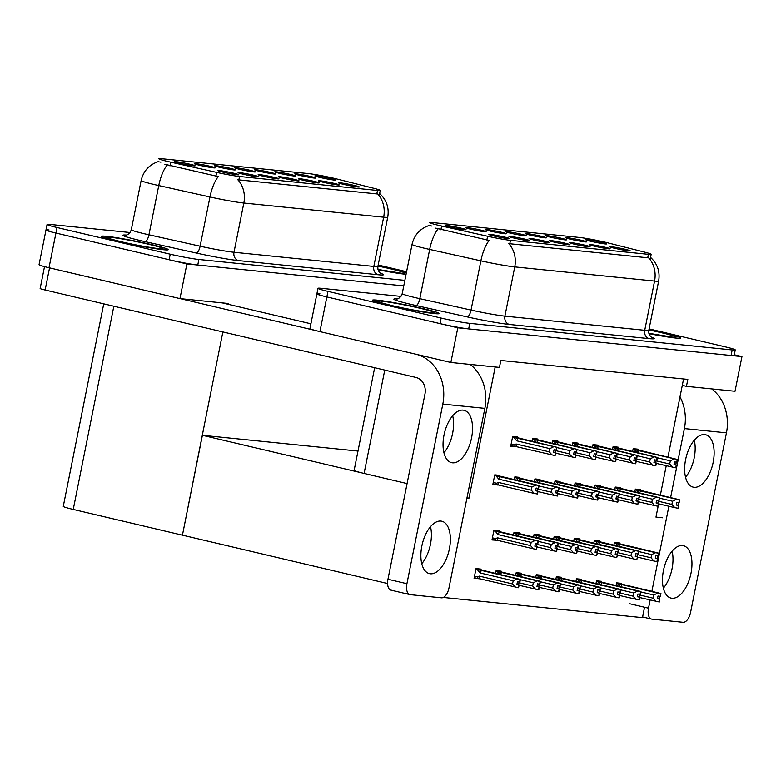 <?xml version="1.0" encoding="UTF-8"?>
<svg xmlns="http://www.w3.org/2000/svg" width="781" height="781" viewBox="0 0 781 781"><rect width="100%" height="100%" fill="white"/><g stroke="black" fill="none" stroke-linecap="round" stroke-linejoin="round"><path stroke-width="1.17" d="M450.168 227.037A10.622 0.615 11.3 0 0 466.013 229.692A10.622 0.615 11.3 0 0 461.044 228.14A10.622 0.615 11.3 0 0 450.412 226.012A10.622 0.615 11.3 0 0 445.19 225.533A10.622 0.615 11.3 0 0 450.168 227.037M534.038 240.06A10.622 0.615 11.3 0 0 549.883 242.715A10.622 0.615 11.3 0 0 544.913 241.163A10.622 0.615 11.3 0 0 534.272 239.035A10.622 0.615 11.3 0 0 529.059 238.556A10.622 0.615 11.3 0 0 534.038 240.06M513.957 238.029A10.622 0.615 11.3 0 0 529.801 240.675A10.622 0.615 11.3 0 0 524.832 239.132A10.622 0.615 11.3 0 0 514.191 237.004A10.622 0.615 11.3 0 0 508.978 236.516A10.622 0.615 11.3 0 0 513.957 238.029M594.292 246.161A10.622 0.615 11.3 0 0 610.137 248.817A10.622 0.615 11.3 0 0 605.168 247.265A10.622 0.615 11.3 0 0 594.526 245.136A10.622 0.615 11.3 0 0 589.313 244.658A10.622 0.615 11.3 0 0 594.292 246.161M530.504 235.179A10.622 0.615 11.3 0 0 546.349 237.834A10.622 0.615 11.3 0 0 541.379 236.282A10.622 0.615 11.3 0 0 530.748 234.154A10.622 0.615 11.3 0 0 525.525 233.665A10.622 0.615 11.3 0 0 530.504 235.179M570.677 239.25A10.622 0.615 11.3 0 0 586.521 241.895A10.622 0.615 11.3 0 0 581.552 240.353A10.622 0.615 11.3 0 0 570.911 238.225A10.622 0.615 11.3 0 0 565.698 237.736A10.622 0.615 11.3 0 0 570.677 239.25M493.865 235.989A10.622 0.615 11.3 0 0 509.72 238.644A10.622 0.615 11.3 0 0 504.741 237.092A10.622 0.615 11.3 0 0 494.109 234.964A10.622 0.615 11.3 0 0 488.886 234.485A10.622 0.615 11.3 0 0 493.865 235.989M510.423 233.148A10.622 0.615 11.3 0 0 526.267 235.794A10.622 0.615 11.3 0 0 521.298 234.241A10.622 0.615 11.3 0 0 510.657 232.123A10.622 0.615 11.3 0 0 505.444 231.635A10.622 0.615 11.3 0 0 510.423 233.148M470.25 229.077A10.622 0.615 11.3 0 0 486.104 231.723A10.622 0.615 11.3 0 0 481.125 230.18A10.622 0.615 11.3 0 0 470.494 228.052A10.622 0.615 11.3 0 0 465.271 227.564A10.622 0.615 11.3 0 0 470.25 229.077M490.341 231.108A10.622 0.615 11.3 0 0 506.186 233.763A10.622 0.615 11.3 0 0 501.217 232.211A10.622 0.615 11.3 0 0 490.575 230.083A10.622 0.615 11.3 0 0 485.362 229.604A10.622 0.615 11.3 0 0 490.341 231.108M574.201 244.131A10.622 0.615 11.3 0 0 590.055 246.786A10.622 0.615 11.3 0 0 585.076 245.234A10.622 0.615 11.3 0 0 574.445 243.106A10.622 0.615 11.3 0 0 569.222 242.618A10.622 0.615 11.3 0 0 574.201 244.131M554.12 242.1A10.622 0.615 11.3 0 0 569.964 244.746A10.622 0.615 11.3 0 0 564.995 243.194A10.622 0.615 11.3 0 0 554.364 241.075A10.622 0.615 11.3 0 0 549.141 240.587A10.622 0.615 11.3 0 0 554.12 242.1M590.758 241.28A10.622 0.615 11.3 0 0 606.603 243.936A10.622 0.615 11.3 0 0 601.634 242.383A10.622 0.615 11.3 0 0 590.992 240.255A10.622 0.615 11.3 0 0 585.779 239.777A10.622 0.615 11.3 0 0 590.758 241.28M550.585 237.209A10.622 0.615 11.3 0 0 566.44 239.865A10.622 0.615 11.3 0 0 561.471 238.312A10.622 0.615 11.3 0 0 550.83 236.184A10.622 0.615 11.3 0 0 545.607 235.706A10.622 0.615 11.3 0 0 550.585 237.209M614.374 248.202A10.622 0.615 11.3 0 0 630.218 250.847A10.622 0.615 11.3 0 0 625.249 249.305A10.622 0.615 11.3 0 0 614.608 247.177A10.622 0.615 11.3 0 0 609.395 246.689A10.622 0.615 11.3 0 0 614.374 248.202M438.717 225.358A19.125 1.103 11.3 0 0 441.646 226.021L487.598 236.252A19.125 1.103 11.3 0 0 510.462 240.353L648.406 254.323A19.125 1.103 11.3 0 0 651.159 254.303A19.125 1.103 11.3 0 0 644.823 252.185L607.823 242.862A19.125 1.103 11.3 0 0 579.404 237.453L432.508 222.575A19.125 1.103 11.3 0 0 429.755 222.595A19.125 1.103 11.3 0 0 438.717 225.358M662.425 517.764L655.972 517.11L658.617 503.833M660.345 495.213L666.232 465.74M667.96 457.119L682.291 385.355L686.44 386.341L687.827 379.4L500.836 360.461L499.45 367.392L450.871 362.472L457.803 327.805L741.95 356.585L734.277 354.779M495.193 366.963L468.981 498.171L467.018 497.712M407.077 483.576L364.092 473.442A21.253 1.22 -168.7 0 1 354.135 470.387L374.655 367.705M319.946 293.841A21.253 1.22 11.3 0 0 316.891 293.871A21.253 1.22 11.3 0 0 326.849 296.926L457.803 327.805M400.975 296.389L321.059 288.296A21.253 1.22 11.3 0 0 317.994 288.316L309.959 328.537A21.253 1.22 11.3 0 0 319.917 331.603L450.871 362.472M686.44 386.341L735.019 391.261L741.95 356.585M682.291 385.355L683.57 378.97M499.684 476.088L499.83 475.365L494.754 474.848L492.821 484.562L497.927 484.884M519.775 478.118L519.912 477.396L514.845 476.888L514.279 479.68M559.938 482.189L560.084 481.467L555.008 480.95L554.451 483.751M580.019 484.22L580.166 483.498L575.089 482.99L574.533 485.782M600.111 486.26L600.247 485.538L595.181 485.021L594.614 487.822M620.192 488.291L620.339 487.569L615.262 487.061L614.706 489.853M539.856 480.159L540.003 479.436L534.926 478.919L534.37 481.721M541.204 575.939L541.35 575.226L536.274 574.709L535.717 577.501M561.285 577.979L561.432 577.257L556.355 576.739L555.799 579.541M581.376 580.01L581.513 579.287L576.446 578.78L575.88 581.572M601.458 582.05L601.604 581.328L596.528 580.81L595.971 583.612M521.122 573.908L521.269 573.186L516.192 572.678L515.636 575.47M501.041 571.877L501.177 571.155L496.111 570.638L495.544 573.439M480.95 569.837L481.096 569.115L476.019 568.607L474.087 578.311L479.192 578.643M621.539 584.081L621.686 583.358L616.609 582.851L616.053 585.643M640.274 490.331L640.42 489.609L635.343 489.091L634.787 491.893M517.598 437.711L517.744 436.989L512.668 436.481L510.725 446.185L515.841 446.517M537.679 439.752L537.826 439.029L532.749 438.512L532.193 441.314M577.852 443.823L577.999 443.1L572.922 442.583L572.366 445.385M597.934 445.853L598.08 445.131L593.004 444.614L592.447 447.415M618.025 447.884L618.162 447.171L613.085 446.654L612.529 449.446M557.771 441.782L557.907 441.06L552.841 440.552L552.274 443.344M539.036 535.541L539.183 534.819L534.106 534.302L533.54 537.103M518.955 533.501L519.092 532.779L514.015 532.271L513.459 535.063M498.864 531.47L499.01 530.748L493.934 530.231L491.991 539.944L497.106 540.276M619.372 543.674L619.518 542.951L614.442 542.444L613.876 545.236M599.291 541.643L599.427 540.921L594.351 540.403L593.794 543.205M579.199 539.603L579.346 538.89L574.269 538.373L573.713 541.165M559.118 537.572L559.264 536.85L554.188 536.342L553.631 539.134M638.106 449.924L638.253 449.202L633.176 448.685L632.61 451.486M468.981 498.171L466.96 497.966M644.54 607.247L642.47 617.625L443.315 597.445M492.128 539.29L497.067 540.452M510.862 445.541L515.802 446.703M474.213 577.657L479.153 578.828M492.948 483.908L497.887 485.069M387.591 583.524L182.442 535.161L202.396 435.3L358.001 451.067M202.396 435.3L361.047 472.7M179.259 163.17A10.622 0.615 11.3 0 0 195.104 165.826A10.622 0.615 11.3 0 0 190.134 164.274A10.622 0.615 11.3 0 0 179.503 162.145A10.622 0.615 11.3 0 0 174.28 161.667A10.622 0.615 11.3 0 0 179.259 163.17M263.129 176.194A10.622 0.615 11.3 0 0 278.973 178.849A10.622 0.615 11.3 0 0 274.004 177.297A10.622 0.615 11.3 0 0 263.363 175.169A10.622 0.615 11.3 0 0 258.15 174.68A10.622 0.615 11.3 0 0 263.129 176.194M243.047 174.163A10.622 0.615 11.3 0 0 258.892 176.809A10.622 0.615 11.3 0 0 253.923 175.256A10.622 0.615 11.3 0 0 243.281 173.138A10.622 0.615 11.3 0 0 238.068 172.65A10.622 0.615 11.3 0 0 243.047 174.163M323.383 182.295A10.622 0.615 11.3 0 0 339.227 184.951A10.622 0.615 11.3 0 0 334.258 183.398A10.622 0.615 11.3 0 0 323.617 181.27A10.622 0.615 11.3 0 0 318.404 180.792A10.622 0.615 11.3 0 0 323.383 182.295M259.595 171.312A10.622 0.615 11.3 0 0 275.439 173.968A10.622 0.615 11.3 0 0 270.47 172.416A10.622 0.615 11.3 0 0 259.839 170.287A10.622 0.615 11.3 0 0 254.616 169.799A10.622 0.615 11.3 0 0 259.595 171.312M299.767 175.383A10.622 0.615 11.3 0 0 315.612 178.029A10.622 0.615 11.3 0 0 310.643 176.486A10.622 0.615 11.3 0 0 300.002 174.358A10.622 0.615 11.3 0 0 294.788 173.87A10.622 0.615 11.3 0 0 299.767 175.383M222.956 172.123A10.622 0.615 11.3 0 0 238.801 174.778A10.622 0.615 11.3 0 0 233.831 173.226A10.622 0.615 11.3 0 0 223.2 171.098A10.622 0.615 11.3 0 0 217.977 170.619A10.622 0.615 11.3 0 0 222.956 172.123M239.513 169.272A10.622 0.615 11.3 0 0 255.358 171.927A10.622 0.615 11.3 0 0 250.389 170.375A10.622 0.615 11.3 0 0 239.747 168.247A10.622 0.615 11.3 0 0 234.534 167.769A10.622 0.615 11.3 0 0 239.513 169.272M199.34 165.211A10.622 0.615 11.3 0 0 215.195 167.856A10.622 0.615 11.3 0 0 210.216 166.314A10.622 0.615 11.3 0 0 199.585 164.186A10.622 0.615 11.3 0 0 194.362 163.698A10.622 0.615 11.3 0 0 199.34 165.211M219.432 167.241A10.622 0.615 11.3 0 0 235.276 169.897A10.622 0.615 11.3 0 0 230.307 168.345A10.622 0.615 11.3 0 0 219.666 166.216A10.622 0.615 11.3 0 0 214.453 165.728A10.622 0.615 11.3 0 0 219.432 167.241M303.292 180.265A10.622 0.615 11.3 0 0 319.146 182.91A10.622 0.615 11.3 0 0 314.167 181.368A10.622 0.615 11.3 0 0 303.536 179.239A10.622 0.615 11.3 0 0 298.313 178.751A10.622 0.615 11.3 0 0 303.292 180.265M283.21 178.224A10.622 0.615 11.3 0 0 299.055 180.88A10.622 0.615 11.3 0 0 294.086 179.327A10.622 0.615 11.3 0 0 283.454 177.199A10.622 0.615 11.3 0 0 278.231 176.721A10.622 0.615 11.3 0 0 283.21 178.224M319.849 177.414A10.622 0.615 11.3 0 0 335.693 180.069A10.622 0.615 11.3 0 0 330.724 178.517A10.622 0.615 11.3 0 0 320.083 176.389A10.622 0.615 11.3 0 0 314.87 175.901A10.622 0.615 11.3 0 0 319.849 177.414M279.676 173.343A10.622 0.615 11.3 0 0 295.53 175.998A10.622 0.615 11.3 0 0 290.552 174.446A10.622 0.615 11.3 0 0 279.92 172.318A10.622 0.615 11.3 0 0 274.697 171.84A10.622 0.615 11.3 0 0 279.676 173.343M343.464 184.336A10.622 0.615 11.3 0 0 359.309 186.981A10.622 0.615 11.3 0 0 354.34 185.429A10.622 0.615 11.3 0 0 343.699 183.31A10.622 0.615 11.3 0 0 338.485 182.822A10.622 0.615 11.3 0 0 343.464 184.336M167.808 161.491A19.125 1.103 11.3 0 0 170.736 162.155L216.688 172.386A19.125 1.103 11.3 0 0 239.552 176.486L377.496 190.457A19.125 1.103 11.3 0 0 380.249 190.427A19.125 1.103 11.3 0 0 373.914 188.319L336.914 178.995A19.125 1.103 11.3 0 0 308.495 173.587L161.599 158.709A19.125 1.103 11.3 0 0 158.846 158.728A19.125 1.103 11.3 0 0 167.808 161.491M130.066 232.523L50.15 224.43A21.253 1.22 11.3 0 0 47.085 224.45A21.253 1.22 11.3 0 0 57.052 227.515L55.939 233.06L186.893 263.939L403.748 285.905L197.769 265.032A21.253 1.22 11.3 0 1 169.116 259.741L55.939 233.06A21.253 1.22 11.3 0 1 45.981 230.004A21.253 1.22 11.3 0 0 55.939 233.06L49.008 267.737L179.962 298.606L186.893 263.939M49.037 229.975A21.253 1.22 11.3 0 0 45.981 230.004L39.05 264.671A21.253 1.22 11.3 0 0 49.008 267.737M179.962 298.606L228.54 303.526L228.384 304.336M182.442 535.161L222.868 331.925M182.266 535.141L73.238 509.437A21.253 1.22 -168.7 0 1 63.271 506.371L103.746 303.838M388.421 305.117A34.003 1.952 11.3 0 0 421.965 311.834A34.003 1.952 11.3 0 0 439.166 313.542A34.003 1.952 11.3 0 0 423.224 308.641A34.003 1.952 11.3 0 0 389.69 301.915A34.003 1.952 11.3 0 0 372.488 300.216A34.003 1.952 11.3 0 0 388.421 305.117M648.982 333.653A34.003 1.952 11.3 0 0 680.759 338.017A34.003 1.952 11.3 0 0 664.816 333.116A34.003 1.952 11.3 0 0 648.933 329.66A33.642 1.933 -168.7 0 1 664.631 333.096A33.642 1.933 -168.7 0 1 680.407 337.948A33.642 1.933 -168.7 0 1 648.972 333.633M430.565 225.807L431.815 226.031M648.406 254.323L647.713 257.779L648.591 257.808A24.787 21.263 95.8 0 1 654.566 281.062L514.747 266.897A28.331 1.63 -168.7 0 1 480.871 260.834A24.787 8.786 -77.4 0 1 489.179 240.441L435.788 228.14M316.891 293.871A21.253 1.22 11.3 0 0 326.849 296.926L440.025 323.607A21.253 1.22 11.3 0 0 468.678 328.908L731.075 355.482A21.253 1.22 11.3 0 0 734.14 355.462L735.243 349.908A21.253 1.22 11.3 0 0 725.285 346.852L649.089 328.889M647.713 257.779L508.763 243.643A24.787 21.263 -84.2 0 1 514.747 266.897L504.907 316.139L644.725 330.295A28.331 1.63 11.3 0 0 648.816 330.265C648.171 336.035 652.789 338.046 651.93 337.431M317.994 288.316A21.253 1.22 11.3 0 0 327.961 291.381L441.138 318.062A21.253 1.22 11.3 0 0 469.781 323.354L732.188 349.937A21.253 1.22 11.3 0 0 735.243 349.908M117.511 241.251A34.003 1.952 11.3 0 0 151.055 247.968A34.003 1.952 11.3 0 0 168.257 249.676A34.003 1.952 11.3 0 0 152.315 244.775A34.003 1.952 11.3 0 0 118.78 238.049A34.003 1.952 11.3 0 0 101.579 236.35A34.003 1.952 11.3 0 0 117.511 241.251M406.081 274.248A33.642 1.933 -168.7 0 1 378.063 269.767A34.003 1.952 11.3 0 0 406.071 274.297M406.423 272.559A34.003 1.952 11.3 0 0 393.907 269.25A34.003 1.952 11.3 0 0 378.024 265.794M159.656 161.931L160.906 162.165M377.496 190.457L376.803 193.913L377.682 193.942A24.787 21.263 95.8 0 1 383.656 217.196L243.838 203.031A28.331 1.63 -168.7 0 1 209.962 196.968A24.787 8.786 -77.4 0 1 218.27 176.574L164.879 164.274M376.803 193.913L237.854 179.776A24.787 21.263 -84.2 0 1 243.838 203.031L233.997 252.263L373.816 266.428A28.331 1.63 11.3 0 0 377.897 266.399C377.262 272.159 381.88 274.18 381.021 273.565M57.052 227.515L170.229 254.196A21.253 1.22 11.3 0 0 198.872 259.487L404.861 280.359M406.589 271.72L378.18 265.013M633.04 449.348L677.254 459.482L676.707 462.254L674.579 461.854L674.023 464.627L676.444 465.066L674.062 464.402M633.118 448.938L677.557 459.511L633.157 448.753M676.444 465.066L675.887 467.839L676.151 465.037M656.284 463.387L675.594 467.809M677.254 459.482L633.079 449.163M657.407 457.783L670.342 460.839L669.707 464.021L656.069 460.81M634.484 449.69L637.179 453.019M676.287 462.176L675.76 464.802M677.332 459.492L676.922 462.284L677.557 459.511M670.342 460.839L674.276 458.916M672.607 467.243L669.707 464.021M638.858 450.569A4.813 2.46 103.3 0 0 637.355 452.599M676.922 462.284L677.478 459.511M635.207 489.755L679.509 499.899L635.246 489.57M679.509 499.899L678.953 502.671L676.746 502.261L676.19 505.034L678.318 505.434L678.064 508.246L678.621 505.463L676.239 504.809M679.431 499.889L678.874 502.661M679.724 499.918L679.099 502.681L679.724 499.918L678.767 499.557L635.334 489.16M635.295 489.345L679.646 499.908M636.652 490.097L639.356 493.426M641.025 490.976A4.813 2.46 103.3 0 0 639.532 493.006M659.584 498.19L672.509 501.236L676.444 499.323M658.461 503.794L674.784 507.64L671.875 504.428L658.237 501.217M672.509 501.236L671.875 504.428M674.784 507.64L677.762 508.206M678.455 502.583L677.937 505.209M612.958 447.318L657.172 457.451L656.616 460.224L654.488 459.824L653.941 462.596L656.362 463.026L653.98 462.372M613.036 446.908L657.465 457.481L613.075 446.722M656.362 463.026L655.806 465.798L656.06 462.996M636.203 461.356L655.513 465.769M657.172 457.451L612.997 447.132M637.325 455.753L650.261 458.798L649.616 461.991L635.988 458.769M614.403 447.659L617.097 450.979M656.206 460.146L655.679 462.772M656.694 460.214L657.465 457.481M650.261 458.798L654.195 456.885M652.525 465.203L649.616 461.991M618.777 448.528A4.813 2.46 103.3 0 0 617.273 450.569M657.251 457.461L656.616 460.224M656.841 460.243L657.397 457.471M592.877 445.287L637.091 455.411L636.535 458.193L634.406 457.783L633.85 460.556L636.281 460.995L633.899 460.331M592.955 444.877L637.384 455.45L592.994 444.692M636.281 460.995L635.724 463.768L635.978 460.966M616.121 459.326L635.422 463.738M637.091 455.411L592.906 445.102M617.244 453.712L630.169 456.768L629.535 459.95L615.906 456.739M594.312 445.619L597.016 448.948M636.115 458.105L635.597 460.731M636.613 458.174L637.384 455.45M630.169 456.768L634.104 454.845M632.444 463.172L629.535 459.95M598.685 446.498A4.813 2.46 103.3 0 0 597.192 448.538M637.169 455.421L636.535 458.193M636.759 458.213L637.306 455.44M572.785 443.247L617.01 453.38L616.453 456.153L614.325 455.753L613.768 458.525L616.189 458.955L613.817 458.301M572.873 442.837L617.302 453.41L572.903 442.651M616.189 458.955L615.643 461.737L615.897 458.925M596.04 457.285L615.34 461.698M617.01 453.38L572.824 443.061M597.153 451.682L610.088 454.727L609.453 457.92L595.815 454.708M574.23 443.588L576.934 446.917M616.033 456.075L615.506 458.701M617.078 453.39L616.746 456.182L617.302 453.41M610.088 454.727L614.022 452.814M612.363 461.132L609.453 457.92M578.604 444.467A4.813 2.46 103.3 0 0 577.11 446.498M616.668 456.172L617.224 453.4M615.125 487.725L659.418 497.858L615.164 487.539M659.418 497.858L658.861 500.641L656.665 500.221L656.108 503.003L658.237 503.403L657.983 506.205L658.529 503.433L656.157 502.779M659.34 497.858L658.793 500.631M659.642 497.887L659.008 500.65L659.642 497.887L658.686 497.526L615.243 487.129M617.429 487.969L659.564 497.878M617.439 487.949L615.213 487.315M616.57 488.066L619.274 491.386M620.944 488.935A4.813 2.46 103.3 0 0 619.45 490.976M639.493 496.16L652.428 499.205L656.362 497.292M638.38 501.763L654.703 505.61L651.793 502.388L638.155 499.176M652.428 499.205L651.793 502.388M654.703 505.61L657.68 506.176M658.373 500.553L657.846 503.179M595.044 485.684L639.336 495.828L595.083 485.499M639.336 495.828L638.78 498.6L636.583 498.19L636.027 500.963L638.155 501.373L637.892 504.175L638.448 501.402L636.066 500.738M639.258 495.818L638.702 498.59M639.561 495.847L638.926 498.62L639.561 495.847L638.594 495.486L595.161 485.089M595.122 485.274L639.483 495.847M596.489 486.026L599.183 489.355M600.862 486.905A4.813 2.46 103.3 0 0 599.359 488.935M619.411 494.119L632.346 497.175L636.281 495.252M618.288 499.723L634.611 503.579L631.712 500.357L618.074 497.146M632.346 497.175L631.712 500.357M634.611 503.579L637.599 504.145M638.292 498.512L637.765 501.138M574.962 483.654L619.255 493.797L574.992 483.468M619.255 493.797L618.698 496.57L616.492 496.16L615.945 498.932L618.064 499.332L617.81 502.134L618.367 499.362L615.984 498.708M619.177 493.787L618.62 496.56M619.47 493.817L618.845 496.579L619.47 493.817L618.513 493.455L575.08 483.058M575.041 483.244L619.401 493.807M576.407 483.995L579.102 487.315M580.771 484.864A4.813 2.46 103.3 0 0 579.277 486.905M599.33 492.089L612.265 495.134L616.189 493.221M598.207 497.692L614.53 501.539L611.621 498.327L597.992 495.105M612.265 495.134L611.621 498.327M614.53 501.539L617.517 502.105M618.201 496.482L617.683 499.108M554.871 481.623L599.164 491.757L554.91 481.438M599.164 491.757L598.617 494.529L596.411 494.119L595.854 496.892L597.982 497.302L597.729 500.104L598.285 497.331L595.903 496.667M599.095 491.747L598.539 494.529M599.388 491.786L598.763 494.549L599.388 491.786L598.431 491.415L554.998 481.028M557.175 481.857L599.31 491.776M557.185 481.838L554.959 481.213M556.316 481.955L559.02 485.284M560.69 482.834A4.813 2.46 103.3 0 0 559.196 484.874M579.248 490.048L592.174 493.104L596.108 491.181M578.125 495.662L594.448 499.508L591.539 496.286L577.901 493.075M592.174 493.104L591.539 496.286M594.448 499.508L597.426 500.074M598.119 494.441L597.602 497.067M638.731 551.552L651.666 554.598L655.601 552.684L658.656 553.26L614.344 542.922M658.656 553.26L658.1 556.033L655.903 555.623L655.347 558.395L657.768 558.835L655.396 558.171M658.578 553.251L658.032 556.023M658.11 556.013L658.881 553.28L657.924 552.919L614.422 542.512M614.383 542.697L658.803 553.27M658.881 553.28L658.246 556.052M614.305 543.107L655.601 552.684M620.182 544.337A4.813 2.46 103.3 0 0 618.689 546.368M615.809 543.459L618.513 546.788M637.618 557.156L653.941 561.002L651.032 557.79L637.394 554.578M653.941 561.002L656.919 561.578L657.475 558.796M651.666 554.598L651.032 557.79M656.919 561.578L657.768 558.835M657.612 555.945L657.085 558.571M660.218 596.411L660.99 593.677L660.033 593.316L616.6 582.919M639.727 597.553L659.33 601.995L659.886 599.222L657.504 598.558M616.473 583.514L617.917 583.856L620.622 587.175M640.85 591.949L653.775 594.995L653.141 598.178L639.502 594.966M653.775 594.995L657.709 593.072L660.697 593.648L660.14 596.42L658.012 596.01L657.456 598.783L659.886 599.222M616.512 583.329L660.775 593.648L660.14 596.42M616.56 583.104L660.99 593.677M659.72 596.342L659.203 598.959M659.584 599.193L659.027 601.966M656.05 601.399L653.141 598.178M617.917 583.856L622.291 584.725A4.813 2.46 103.3 0 0 620.797 586.765M622.291 584.725L657.709 593.072M660.365 596.44L660.911 593.667M440.894 521.073A26.915 13.755 103.3 0 0 422.033 545.148A26.915 13.755 103.3 0 0 429.452 573.625A26.915 13.755 103.3 0 0 430.36 573.771A26.915 13.755 103.3 0 0 449.221 549.697A26.915 13.755 103.3 0 0 441.802 521.22A26.915 13.755 103.3 0 0 440.894 521.073M463.065 410.123A26.915 13.755 103.3 0 0 444.204 434.197A26.915 13.755 103.3 0 0 451.623 462.674A26.915 13.755 103.3 0 0 452.531 462.821A26.915 13.755 103.3 0 0 471.392 438.746A26.915 13.755 103.3 0 0 463.973 410.269A26.915 13.755 103.3 0 0 463.065 410.123M180.216 298.635L316.354 330.724M222.273 302.891L310.906 323.793M442.817 404.109L406.921 583.71A10.622 5.428 103.3 0 0 409.927 594.605A10.622 5.428 103.3 0 0 410.289 594.663L441.46 597.816A10.622 5.428 103.3 0 0 448.977 587.966L484.864 408.365L442.817 404.109A42.496 36.443 -84.2 0 0 416.976 354.486M421.789 563.687A26.915 13.755 103.3 0 0 430.507 526.687M443.959 452.736A26.915 13.755 103.3 0 0 452.677 415.736M391.32 590.192A10.622 5.428 -76.7 0 1 390.969 590.133A10.622 5.428 -76.7 0 1 387.962 579.238L424.962 394.093A14.165 12.145 95.8 0 0 415.882 377.428L45.132 290.024A10.622 0.615 -168.7 0 1 40.143 288.492L44.517 266.614M470.191 364.434A42.496 36.443 95.8 0 1 484.864 408.365M682.477 545.548A26.915 13.755 103.3 0 0 663.625 569.622A26.915 13.755 103.3 0 0 671.035 598.09A26.915 13.755 103.3 0 0 671.953 598.246A26.915 13.755 103.3 0 0 690.804 574.172A26.915 13.755 103.3 0 0 683.395 545.694A26.915 13.755 103.3 0 0 682.477 545.548M704.647 434.597A26.915 13.755 103.3 0 0 685.796 458.662A26.915 13.755 103.3 0 0 693.206 487.139A26.915 13.755 103.3 0 0 694.124 487.295A26.915 13.755 103.3 0 0 712.975 463.221A26.915 13.755 103.3 0 0 705.565 434.744A26.915 13.755 103.3 0 0 704.647 434.597M711.774 388.909A42.496 36.443 95.8 0 1 726.457 432.84L684.4 428.584L670.606 497.634M668.878 506.254L651.871 591.383M650.143 600.003L648.513 608.184A10.622 5.428 103.3 0 0 651.51 619.079A10.622 5.428 103.3 0 0 651.871 619.138L683.053 622.291A10.622 5.428 103.3 0 0 690.57 612.441L726.457 432.84M663.372 588.161A26.915 13.755 103.3 0 0 672.099 551.152M685.542 477.211A26.915 13.755 103.3 0 0 694.27 440.201M684.4 428.584A42.496 36.443 -84.2 0 0 679.987 396.924M618.65 549.521L631.585 552.567L635.519 550.654L638.575 551.23L594.263 540.882M638.575 551.23L638.018 554.002L635.812 553.583L635.265 556.365L637.687 556.794L635.304 556.14M638.497 551.22L637.94 553.993M638.028 553.983L638.799 551.249L637.833 550.888L594.341 540.472M594.302 540.667L638.721 551.24M638.799 551.249L638.165 554.012M594.224 541.067L635.519 550.654M600.101 542.297A4.813 2.46 103.3 0 0 598.597 544.337M595.727 541.428L598.422 544.747M617.527 555.125L633.85 558.971L630.95 555.75L617.312 552.538M633.85 558.971L636.837 559.538L637.394 556.765M631.585 552.567L630.95 555.75M636.837 559.538L637.687 556.794M637.53 553.914L637.003 556.541M598.568 547.481L611.503 550.537L615.428 548.613L618.493 549.189L574.172 538.851M618.493 549.189L617.937 551.962L615.731 551.552L615.174 554.325L617.605 554.764L615.223 554.1M618.415 549.18L617.859 551.962M617.937 551.942L618.708 549.209L617.751 548.848L574.26 538.441M574.22 538.626L618.64 549.209M618.708 549.209L618.083 551.982M574.142 539.036L615.428 548.613M580.01 540.267A4.813 2.46 103.3 0 0 578.516 542.297M575.646 539.388L578.34 542.717M597.445 553.094L613.768 556.941L610.859 553.719L597.231 550.507M613.768 556.941L616.756 557.507L617.302 554.735M611.503 550.537L610.859 553.719M616.756 557.507L617.605 554.764M617.439 551.874L616.922 554.5M578.487 545.45L591.412 548.496L595.347 546.583L598.402 547.159L554.09 536.82M598.402 547.159L597.855 549.931L595.649 549.521L595.093 552.294L597.524 552.723L595.142 552.069M598.334 547.149L597.777 549.922M597.855 549.912L598.627 547.178L597.67 546.817L554.168 536.41M554.139 536.596L598.549 547.169M598.627 547.178L597.992 549.941M554.051 537.006L595.347 546.583M559.928 538.236A4.813 2.46 103.3 0 0 558.435 540.267M555.555 537.357L558.259 540.686M577.364 551.054L593.687 554.9L590.778 551.689L577.139 548.467M593.687 554.9L596.664 555.467L597.221 552.694M591.412 548.496L590.778 551.689M596.664 555.467L597.524 552.723M597.358 549.844L596.83 552.47M620.758 589.909L633.694 592.955L637.628 591.041L640.684 591.617L640.274 594.409L640.908 591.637L639.951 591.276L596.508 580.879M619.645 595.512L639.248 599.964L639.795 597.182L637.423 596.528M596.391 581.474L597.836 581.816L600.54 585.145M633.694 592.955L633.059 596.147L619.421 592.935M640.605 591.607L640.059 594.38L637.931 593.98L637.374 596.752L639.795 597.182M596.43 581.289L640.684 591.617M596.479 581.064L640.908 591.637M639.639 594.302L639.112 596.928M639.502 597.153L638.946 599.935M635.968 599.359L633.059 596.147M597.836 581.816L602.21 582.694A4.813 2.46 103.3 0 0 600.716 584.725M602.21 582.694L637.628 591.041M640.274 594.409L640.83 591.627M600.677 587.878L613.612 590.924L617.546 589.011L620.602 589.587L620.27 592.379L620.827 589.606L619.86 589.245L576.427 578.848M599.554 593.482L619.157 597.924L619.714 595.151L617.332 594.497M576.31 579.443L577.755 579.785L580.449 583.104M613.612 590.924L612.978 594.107L599.339 590.895M620.524 589.577L619.968 592.349L617.849 591.939L617.293 594.722L619.714 595.151M576.349 579.258L620.602 589.587M576.388 579.033L620.827 589.606M619.558 592.271L619.03 594.897M619.421 595.122L618.864 597.895M615.877 597.328L612.978 594.107M577.755 579.785L582.128 580.654A4.813 2.46 103.3 0 0 580.625 582.694M582.128 580.654L617.546 589.011M620.192 592.369L620.749 589.596M599.964 590.299L600.735 587.566L599.779 587.205L556.345 576.808M579.473 591.442L599.076 595.893L599.632 593.121L597.25 592.457M556.228 577.403L557.673 577.745L560.367 581.074M580.595 585.838L593.531 588.894L592.886 592.076L579.258 588.864M593.531 588.894L597.465 586.97L600.443 587.537L599.886 590.309L597.758 589.909L597.211 592.681L599.632 593.121M556.267 577.218L600.521 587.546L599.886 590.309M556.306 577.003L600.735 587.566M599.476 590.231L598.949 592.857M599.33 593.091L598.783 595.864M595.796 595.298L592.886 592.076M557.673 577.745L562.037 578.623A4.813 2.46 103.3 0 0 560.543 580.654M562.037 578.623L597.465 586.97M600.111 590.338L600.667 587.566M560.514 583.807L573.439 586.853L577.374 584.94L580.439 585.516L580.098 588.308L580.654 585.535L579.697 585.174L536.264 574.777M559.391 589.411L578.994 593.853L579.551 591.08L577.169 590.426M536.137 575.372L537.582 575.714L540.286 579.033M573.439 586.853L572.805 590.045L559.167 586.824M580.361 585.506L579.805 588.278L577.676 587.878L577.12 590.651L579.551 591.08M536.176 575.187L580.439 585.516M536.225 574.962L580.654 585.535M579.385 588.2L578.867 590.827M579.248 591.051L578.692 593.824M575.714 593.257L572.805 590.045M537.582 575.714L541.955 576.593A4.813 2.46 103.3 0 0 540.462 578.623M541.955 576.593L577.374 584.94M580.029 588.298L580.576 585.525M388.606 305.137A33.642 1.933 -168.7 0 1 372.83 300.285A33.642 1.933 -168.7 0 1 389.856 301.974A33.642 1.933 -168.7 0 1 423.048 308.622A33.642 1.933 -168.7 0 1 438.824 313.474A33.642 1.933 -168.7 0 1 421.789 311.785A33.642 1.933 -168.7 0 1 388.606 305.137M378.014 265.813A33.642 1.933 -168.7 0 1 393.722 269.23A33.642 1.933 -168.7 0 1 406.413 272.608M117.697 241.27A33.642 1.933 -168.7 0 1 101.921 236.418A33.642 1.933 -168.7 0 1 118.946 238.107A33.642 1.933 -168.7 0 1 152.139 244.756A33.642 1.933 -168.7 0 1 167.915 249.608A33.642 1.933 -168.7 0 1 150.879 247.919A33.642 1.933 -168.7 0 1 117.697 241.27M558.395 543.42L571.331 546.466L575.265 544.552L578.321 545.118L534.009 534.78M578.321 545.118L577.764 547.891L575.568 547.481L575.011 550.254L577.432 550.693L575.06 550.039M578.243 545.118L577.696 547.891M577.774 547.881L578.545 545.148L577.589 544.787L534.087 534.37M534.048 534.555L578.467 545.138M578.545 545.148L577.911 547.911M533.97 534.965L575.265 544.552M539.847 536.196A4.813 2.46 103.3 0 0 538.353 538.236M535.473 535.327L538.168 538.646M557.283 549.023L573.605 552.87L570.696 549.648L557.058 546.436M573.605 552.87L576.583 553.436L577.139 550.664M571.331 546.466L570.696 549.648M576.583 553.436L577.432 550.693M577.276 547.813L576.749 550.429M538.314 541.379L551.249 544.425L555.184 542.512L558.239 543.088L513.927 532.749M558.239 543.088L557.683 545.86L555.476 545.45L554.93 548.223L557.351 548.662L554.969 547.998M558.161 543.078L557.605 545.851M557.683 545.841L558.464 543.107L557.497 542.746L514.005 532.339M513.966 532.525L558.386 543.098M558.464 543.107L557.829 545.88M513.888 532.935L555.184 542.512M519.765 534.165A4.813 2.46 103.3 0 0 518.262 536.196M515.392 533.286L518.086 536.615M537.191 546.983L553.514 550.83L550.615 547.618L536.977 544.406M553.514 550.83L556.502 551.406L557.058 548.623M551.249 544.425L550.615 547.618M556.502 551.406L557.351 548.662M557.195 545.773L556.668 548.399M493.807 530.895L499.674 532.125A4.813 2.46 103.3 0 0 498.005 534.575L531.158 542.395L535.092 540.481L538.158 541.057L493.836 530.709M538.158 541.057L537.601 543.83L535.395 543.41L534.839 546.192L537.269 546.622L534.887 545.968M538.08 541.048L537.523 543.82M537.601 543.81L538.373 541.077L537.416 540.716L493.924 530.299M493.885 530.494L538.294 541.067M538.373 541.077L537.748 543.84M499.674 532.125L535.092 540.481M495.31 531.256L498.005 534.575M498.014 540.452L533.433 548.799L530.524 545.577L497.37 537.767A4.813 2.46 103.3 0 0 498.014 540.452L496.54 540.159C495.183 539.817 494.978 539.32 495.915 538.656L492.42 537.836M533.433 548.799L536.42 549.365L536.967 546.593M531.158 542.395L530.524 545.577M536.42 549.365L537.269 546.622M497.37 537.767L495.915 538.656M537.103 543.742L536.586 546.368M552.704 441.216L596.918 451.35L596.362 454.122L594.243 453.712L593.687 456.495L596.108 456.924L593.726 456.27M552.782 440.806L597.221 451.379L552.821 440.621M596.108 456.924L595.259 459.667L595.815 456.895M575.948 455.255L595.259 459.667M596.918 451.35L552.743 441.031M577.071 449.651L590.006 452.697L589.372 455.879L575.734 452.668M554.149 441.558L556.843 444.877M595.952 454.044L595.425 456.67M596.45 454.112L597.221 451.379M590.006 452.697L593.941 450.783M592.271 459.101L589.372 455.879M558.522 442.427A4.813 2.46 103.3 0 0 557.019 444.467M596.996 451.35L596.362 454.122M596.586 454.142L597.143 451.369M532.622 439.176L576.837 449.309L576.28 452.082L574.152 451.682L573.605 454.454L576.027 454.893L573.644 454.23M532.701 438.766L577.13 449.339L532.74 438.58M576.027 454.893L575.47 457.666L575.724 454.864M555.867 453.214L575.177 457.637M576.837 449.309L532.662 438.99M556.99 447.611L569.925 450.666L569.281 453.849L555.652 450.637M534.067 439.518L536.762 442.847M575.87 452.004L575.343 454.63M576.358 452.072L577.13 449.339M569.925 450.666L573.859 448.743M572.19 457.07L569.281 453.849M538.431 440.396A4.813 2.46 103.3 0 0 536.938 442.427M576.915 449.319L576.28 452.082M576.505 452.111L577.061 449.339M512.531 437.145L556.755 447.279L556.199 450.051L554.071 449.651L553.514 452.424L555.945 452.853L553.563 452.199M512.619 436.735L557.048 447.308L512.658 436.55M513.976 437.487L516.68 440.806L549.834 448.626L549.199 451.818L516.046 443.998L514.591 444.887L515.216 446.39L555.086 455.596L555.642 452.824M555.945 452.853L555.086 455.596M556.755 447.279L512.57 436.96M555.779 449.973L555.262 452.599M556.833 447.288L556.277 450.061L557.048 447.308M516.046 443.998A4.813 2.46 103.3 0 0 516.69 446.683M549.834 448.626L553.768 446.712M552.108 455.03L549.199 451.818M518.35 438.356A4.813 2.46 103.3 0 0 516.68 440.806M556.423 450.071L556.97 447.298M540.423 581.777L553.358 584.823L557.292 582.899L560.348 583.475L560.016 586.277L560.573 583.505L559.616 583.143L516.173 572.746M539.31 587.38L558.913 591.822L559.46 589.05L557.087 588.386M516.056 573.342L517.5 573.684L520.205 577.003M553.358 584.823L552.723 588.005L539.085 584.793M560.27 583.475L559.723 586.248L557.595 585.838L557.038 588.61L559.46 589.05M516.095 573.156L560.348 583.475M516.143 572.932L560.573 583.505M559.303 586.17L558.776 588.786M559.167 589.02L558.61 591.793M555.633 591.227L552.723 588.005M517.5 573.684L521.874 574.552A4.813 2.46 103.3 0 0 520.38 576.593M521.874 574.552L557.292 582.899M559.938 586.267L560.494 583.495M539.72 584.198L540.491 581.464L539.525 581.103L496.091 570.706M519.219 585.34L538.822 589.792L539.378 587.009L536.996 586.355M495.974 571.302L497.419 571.643L500.113 574.972M520.341 579.736L533.277 582.782L532.642 585.975L519.004 582.763M533.277 582.782L537.211 580.869L540.188 581.435L539.632 584.208L537.513 583.807L536.957 586.58L539.378 587.009M496.013 571.116L540.267 581.445L539.632 584.208M496.052 570.891L540.491 581.464M539.222 584.129L538.695 586.756M539.085 586.98L538.529 589.762M535.541 589.186L532.642 585.975M497.419 571.643L501.792 572.522A4.813 2.46 103.3 0 0 500.289 574.552M501.792 572.522L537.211 580.869M539.856 584.237L540.413 581.454M475.893 569.271L477.337 569.613L480.032 572.932L513.195 580.752L517.12 578.838L520.185 579.414L519.853 582.206L520.4 579.434L476.01 568.675M478.226 578.438L518.447 587.722L519.297 584.979L516.915 584.325M513.195 580.752L512.551 583.934L479.397 576.124L477.943 577.013L474.506 576.202M520.107 579.404L519.55 582.177L517.422 581.767L516.876 584.549L519.297 584.979M475.932 569.085L520.185 579.414M475.971 568.861L520.4 579.434M519.131 582.099L518.613 584.725M478.568 578.516C477.211 578.184 477.006 577.676 477.943 577.013M480.042 578.809A4.813 2.46 -76.7 0 1 479.397 576.124M518.994 584.949L518.447 587.722M515.46 587.156L512.551 583.934M477.337 569.613L481.701 570.481A4.813 2.46 103.3 0 0 480.032 572.932M481.701 570.481L517.12 578.838M519.775 582.196L520.331 579.424M534.79 479.583L579.082 489.726L534.829 479.397M579.082 489.726L578.526 492.499L576.329 492.089L575.773 494.861L577.901 495.261L577.647 498.073L578.194 495.291L575.822 494.637M579.004 489.716L578.457 492.489M579.307 489.746L578.672 492.508L579.307 489.746L578.35 489.384L534.907 478.987M534.878 479.173L579.229 489.736M536.235 479.925L538.939 483.254M540.608 480.803A4.813 2.46 103.3 0 0 539.115 482.834M559.157 488.018L572.092 491.064L576.027 489.15M558.044 493.621L574.367 497.468L571.458 494.256L557.819 491.044M572.092 491.064L571.458 494.256M574.367 497.468L577.344 498.034M578.038 492.411L577.51 495.037M514.708 477.552L559.001 487.686L514.747 477.367M559.001 487.686L558.444 490.468L556.248 490.048L555.691 492.821L557.819 493.231L557.556 496.033L558.112 493.26L555.73 492.606M558.923 487.686L558.366 490.458M559.225 487.715L558.591 490.478L559.225 487.715L558.259 487.354L514.825 476.957M514.786 477.142L559.147 487.705M516.153 477.894L518.848 481.213M520.527 478.763A4.813 2.46 103.3 0 0 519.023 480.803M539.075 485.987L552.011 489.033L555.945 487.119M537.953 491.591L554.276 495.437L551.376 492.215L537.738 489.004M552.011 489.033L551.376 492.215M554.276 495.437L557.263 496.003M557.956 490.38L557.429 493.006M494.627 475.512L538.919 485.655L494.656 475.326M538.919 485.655L538.363 488.428L536.157 488.018L535.6 490.79L537.728 491.2L537.474 494.002L538.031 491.229L535.649 490.566M538.841 485.645L538.285 488.418M539.134 485.675L538.509 488.447L539.134 485.675L538.177 485.313L494.744 474.916M496.931 475.756L539.066 485.675M496.931 475.736L494.705 475.102M496.072 475.854L498.766 479.183L531.929 487.002L535.854 485.079M500.436 476.732A4.813 2.46 103.3 0 0 498.766 479.183M497.302 484.767L498.776 485.05A4.813 2.46 -76.7 0 1 498.132 482.365L496.677 483.263L497.302 484.767L492.977 483.751L496.989 484.689M498.776 485.05L534.194 493.407L531.285 490.185L498.132 482.365M531.929 487.002L531.285 490.185M534.194 493.407L537.182 493.973M537.865 488.34L537.348 490.966M441.646 226.021L440.894 229.799M364.092 473.442L384.75 370.087M319.917 331.603L327.961 291.381M487.598 236.252L486.846 240.031M510.462 240.353L509.768 243.809M170.736 162.155L169.985 165.933M73.238 509.437L113.841 306.22M216.688 172.386L215.937 176.164M239.552 176.486L238.859 179.942M467.116 316.881A7.088 2.509 102.6 0 0 471.041 310.067L480.871 260.834L429.667 249.432A28.331 1.63 -168.7 0 1 425.333 248.446A28.331 1.63 -168.7 0 1 412.056 244.355L402.215 293.597A28.331 1.63 11.3 0 0 415.502 297.678A28.331 1.63 11.3 0 0 419.836 298.674L471.041 310.067A28.331 1.63 11.3 0 0 504.907 316.139A7.088 6.072 -84.2 0 0 509.446 324.466A35.418 2.04 -168.7 0 1 467.116 316.881L415.912 305.488A35.418 2.04 -168.7 0 1 397.099 298.928M438.034 228.97A24.787 8.786 -77.4 0 0 429.667 249.432L419.836 298.674A7.088 2.509 102.6 0 1 415.912 305.488M650.475 257.339C657.465 263.753 660.189 271.651 658.647 281.023A28.331 1.63 -168.7 0 1 654.566 281.062L644.725 330.295A7.088 6.072 -84.2 0 0 649.265 338.632L509.446 324.466M651.481 337.158A35.418 2.04 -168.7 0 1 649.265 338.632M441.138 318.062L440.025 323.607M469.781 323.354L468.678 328.908M732.188 349.937L731.075 355.482M196.197 253.015A7.088 2.509 102.6 0 0 200.131 246.2L209.962 196.968L158.758 185.566A28.331 1.63 -168.7 0 1 154.423 184.57A28.331 1.63 -168.7 0 1 141.146 180.489L131.306 229.731A28.331 1.63 11.3 0 0 144.592 233.812A28.331 1.63 11.3 0 0 148.927 234.798L200.131 246.2A28.331 1.63 11.3 0 0 233.997 252.263A7.088 6.072 -84.2 0 0 238.537 260.6A35.418 2.04 -168.7 0 1 196.197 253.015L144.993 241.622A35.418 2.04 -168.7 0 1 126.19 235.061M167.124 165.103A24.787 8.786 -77.4 0 0 158.758 185.566L148.927 234.798A7.088 2.509 102.6 0 1 144.993 241.622M379.566 193.473C386.556 199.887 389.28 207.785 387.737 217.157A28.331 1.63 -168.7 0 1 383.656 217.196L373.816 266.428A7.088 6.072 -84.2 0 0 378.355 274.766L238.537 260.6M380.572 273.291A35.418 2.04 -168.7 0 1 378.355 274.766M170.229 254.196L169.116 259.741M198.872 259.487L197.769 265.032M387.962 579.238L406.921 583.71M49.554 267.863L45.132 290.024M629.554 603.713L648.513 608.184M391.144 305.391A28.692 1.65 -168.7 0 1 381.831 301.222A28.692 1.65 -168.7 0 1 420.51 308.368A28.692 1.65 -168.7 0 1 429.823 312.537A28.692 1.65 -168.7 0 1 391.144 305.391M377.965 266.096A28.692 1.65 -168.7 0 1 391.183 268.976A28.692 1.65 -168.7 0 1 403.777 273.33A28.692 1.65 -168.7 0 1 377.975 269.455L401.639 273.243M648.874 329.963A28.692 1.65 -168.7 0 1 662.093 332.843A28.692 1.65 -168.7 0 1 674.686 337.197A28.692 1.65 -168.7 0 1 648.884 333.331M120.235 241.524A28.692 1.65 -168.7 0 1 110.922 237.356A28.692 1.65 -168.7 0 1 149.601 244.502A28.692 1.65 -168.7 0 1 158.914 248.67A28.692 1.65 -168.7 0 1 120.235 241.524M514.591 444.887L511.155 444.077M496.677 483.263L493.241 482.453M651.159 254.303L650.095 259.624M380.249 190.427L379.185 195.748M429.189 225.475C420.022 228.608 414.301 234.905 412.056 244.355M658.647 281.023L648.816 330.265M396.582 299.006C395.215 299.113 400.009 299.767 402.215 293.597M158.279 161.608C149.112 164.742 143.392 171.039 141.146 180.489M47.085 224.45L45.981 230.004M387.737 217.157L377.897 266.399M125.673 235.14C124.306 235.237 129.099 235.901 131.306 229.731M409.927 594.605L390.969 590.133M651.51 619.079L642.597 616.97M380.406 302.54L391.388 305.43C406.403 309.159 431.463 313.142 431.454 312.576L430.966 312.644M672.548 337.109L648.884 333.311M109.496 238.674L120.479 241.563C135.494 245.293 160.554 249.276 160.544 248.709L160.056 248.778"/></g></svg>
